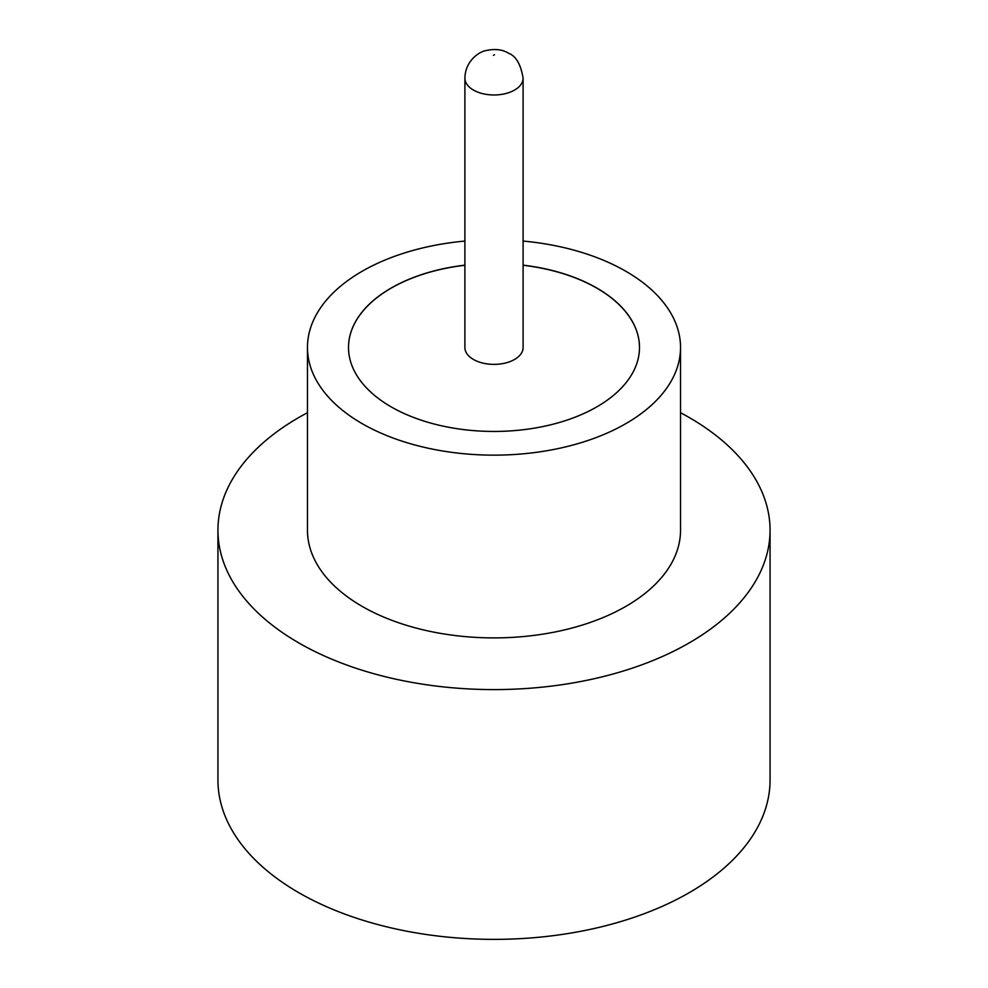 <?xml version="1.0" encoding="UTF-8"?>
<svg xmlns="http://www.w3.org/2000/svg" width="988" height="988" viewBox="0 0 988 988"><rect width="100%" height="100%" fill="white"/><g stroke="black" fill="none" stroke-linecap="round" stroke-linejoin="round"><path stroke-width="1.48" d="M473.425 359.447A29.097 16.796 0 0 0 505.14 363.09A29.097 16.796 0 0 0 523.097 347.578L523.097 78.188A29.097 16.796 180 0 1 505.14 93.699A29.097 16.796 180 0 1 473.425 90.056A29.097 16.796 180 0 1 464.903 78.188L464.903 347.578A29.097 16.796 0 0 0 473.425 359.447M464.903 241.072A186.534 107.692 0 0 0 307.466 347.455L307.466 530.21A186.534 107.692 0 0 0 362.102 606.36A186.534 107.692 0 0 0 565.383 629.702A186.534 107.692 0 0 0 680.534 530.21L680.534 347.455A186.534 107.692 0 0 0 625.898 271.305A186.534 107.692 0 0 0 523.097 241.072M307.466 347.455A186.534 107.692 0 0 0 362.102 423.605A186.534 107.692 0 0 0 565.383 446.947A186.534 107.692 0 0 0 680.534 347.455M307.466 412.712A276.06 159.389 0 0 0 217.94 530.21A276.06 159.389 0 0 0 298.796 642.916A276.06 159.389 0 0 0 599.642 677.459A276.06 159.389 0 0 0 770.06 530.21A276.06 159.389 0 0 0 689.204 417.516A276.06 159.389 0 0 0 680.534 412.712M217.94 530.21L217.94 779.989A276.06 159.389 0 0 0 298.796 892.683A276.06 159.389 0 0 0 599.642 927.238A276.06 159.389 0 0 0 770.06 779.989L770.06 530.21M464.903 265.154A145.495 84.005 0 0 0 348.505 347.455A145.495 84.005 0 0 0 391.125 406.846A145.495 84.005 0 0 0 549.674 425.05A145.495 84.005 0 0 0 639.495 347.455A145.495 84.005 0 0 0 596.876 288.051A145.495 84.005 0 0 0 523.097 265.154M639.495 347.517A145.495 84.005 0 0 0 596.876 288.175A145.495 84.005 0 0 0 523.097 265.266M464.903 265.266A145.495 84.005 0 0 0 348.505 347.517M493.469 55.34L494.531 54.723L493.469 55.34M523.097 78.188C520.775 64.306 515.971 56.02 508.709 53.327C502.571 49.388 494.716 48.535 485.133 50.759C479.6 51.845 465.212 60.478 464.903 78.188"/></g></svg>

